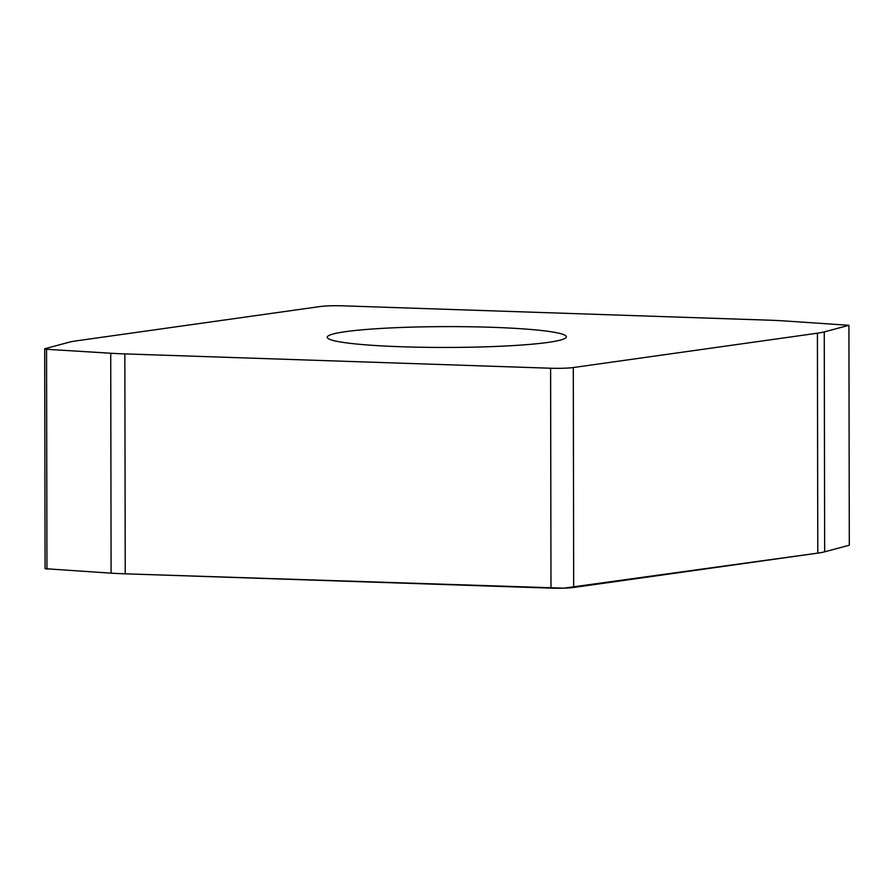 <?xml version="1.0" encoding="UTF-8"?>
<svg xmlns="http://www.w3.org/2000/svg" width="894" height="894" viewBox="0 0 894 894"><rect width="100%" height="100%" fill="white"/><g stroke="black" fill="none" stroke-linecap="round" stroke-linejoin="round"><path stroke-width="1.34" d="M550.983 588.14L125.227 573.814A66.324 5.777 179.9 0 1 111.102 573.155L45.08 568.696L44.7 348.783L69.352 342.156A66.324 5.777 -0.1 0 1 76.213 340.871L320.32 306.519A18.55 1.62 -0.1 0 1 343.017 305.837L768.773 320.164A66.324 5.777 -0.1 0 1 782.898 320.823L848.92 325.293L824.257 331.909L824.648 551.822A66.324 5.777 179.9 0 1 817.786 553.118L573.68 587.47A18.55 1.62 179.9 0 1 550.983 588.14L550.603 368.227A18.55 1.62 -0.1 0 0 573.289 367.546L573.68 587.47M824.424 551.889L849.3 545.206L824.648 551.822M817.786 553.118L817.407 333.194L573.289 367.546M817.407 333.194A66.324 5.777 -0.1 0 0 824.257 331.909M44.7 348.783L46.555 349.275L46.946 569.199M111.102 573.155L110.722 353.242L46.555 349.275M110.722 353.242A66.324 5.777 -0.1 0 0 124.847 353.901L125.227 573.814M550.603 368.227L124.847 353.901M548.1 342.391A119.561 10.415 -0.1 0 0 566.371 336.826A119.561 10.415 -0.1 0 0 446.788 326.612A119.561 10.415 -0.1 0 0 327.249 337.239A119.561 10.415 -0.1 0 0 413.766 347.107A119.561 10.415 -0.1 0 0 548.1 342.391M849.3 545.206L848.92 325.293M125.361 573.825L563.768 588.163L817.82 553.107"/></g></svg>
